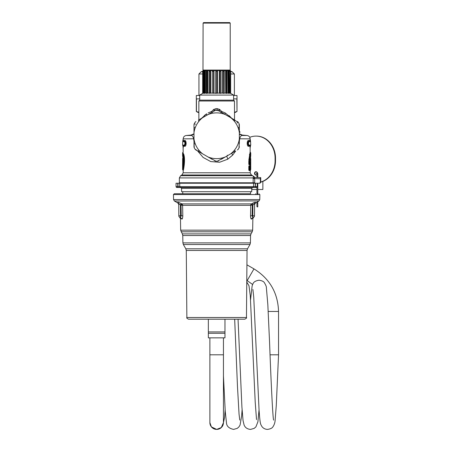 <?xml version="1.0" encoding="UTF-8"?>
<svg xmlns="http://www.w3.org/2000/svg" width="452" height="452" viewBox="0 0 452 452"><rect width="100%" height="100%" fill="white"/><g stroke="black" fill="none" stroke-linecap="round" stroke-linejoin="round"><path stroke-width="0.68" d="M246.916 264.815L253.962 268.883C269.737 278.698 277.929 292.89 278.545 311.462L278.545 354.803L270.07 354.803M209.886 422.62L211.389 426.88L216.661 429.4L221.299 427.564L223.441 422.62A6.78 6.78 0 0 1 216.661 429.4A6.78 6.78 0 0 1 209.881 422.62A6.78 6.78 0 0 0 216.661 429.4A6.78 6.78 0 0 0 223.441 422.62L223.441 337.847M209.881 337.847L209.881 422.62M224.972 333.271L208.355 333.271L208.355 337.847L224.972 337.847L224.972 319.202M208.355 333.271L208.355 331.915L224.972 331.915M223.407 319.202L202.592 319.202M246.459 317.519C246.95 317.835 246.385 318.394 244.764 319.202L188.563 319.202C186.992 318.468 186.427 317.903 186.862 317.519L186.28 250.47L247.046 250.47L246.459 317.519L186.862 317.519M178.082 202.213L181.817 203.886L181.026 205.355L181.224 215.785L182.806 215.757C182.625 217.971 182.405 219.028 182.133 218.932L181.8 219.13C180.02 218.57 180.02 218.57 181.8 219.13L182.133 218.932L180.342 217.468L181.8 219.13M182.738 217.05L182.806 215.779M251.527 219.13C253.306 218.57 253.306 218.57 251.527 219.13L252.984 217.468C253.917 217.192 253.917 217.192 252.984 217.468L251.193 218.932L251.527 219.13L251.193 218.932C250.922 219.034 250.696 217.971 250.521 215.757L250.555 216.745M250.555 216.751L250.623 217.293M252.109 203.558L252.905 205.027L250.713 205.327L250.521 215.757L252.809 215.785L252.905 205.027L254.612 203.722L254.504 215.796A1.695 1.695 0 0 1 252.984 217.468A1.695 1.695 0 0 0 254.504 215.796L252.809 215.785L252.809 217.372L252.103 215.785L252.295 205.355L251.504 203.886L181.817 203.886A1.695 1.582 -90 0 1 182.614 205.327L250.713 205.327A1.695 1.582 90 0 1 251.504 203.886L255.482 202.27C255.442 203.264 255.442 203.264 255.482 202.27C255.442 203.264 255.442 203.264 255.482 202.27L254.295 202.513M254.606 204.468L255.453 203.016L259.047 200.931L259.781 199.564L173.545 199.564L174.393 201.004L177.873 203.016L178.721 204.468L178.715 203.722L180.421 205.027L180.512 215.785L181.224 215.785L180.342 217.468C179.41 217.192 179.41 217.192 180.342 217.468C179.41 217.192 179.41 217.192 180.342 217.468A1.695 1.695 0 0 1 178.817 215.796A1.695 1.695 0 0 0 180.342 217.468A1.695 1.695 0 0 1 178.817 215.796L178.715 203.722L177.839 202.27C177.885 203.264 177.885 203.264 177.839 202.27C177.885 203.264 177.885 203.264 177.839 202.27M247.046 250.47L247.498 248.803L185.828 248.803L183.354 244.515L249.973 244.515L250.425 242.882L182.896 242.882L182.772 235.515L250.555 235.515L251.007 233.882L182.314 233.882L180.664 230.164L252.662 230.164L252.86 218.661L253.555 217.305M179.636 202.773L179.246 202.603M253.787 202.728L252.357 203.423M181.212 203.558L180.421 205.027L180.049 204.637M178.721 204.468L178.817 215.796L180.512 215.785L180.512 217.372M259.047 200.931L174.393 201.004M254.612 203.722L255.482 202.27M254.391 203.711L253.888 204.067M257.776 193.744L256.928 193.744M259.047 193.744L259.047 194.563M255.657 193.744L255.657 194.563M173.545 199.564L173.455 194.563L259.866 194.563L259.781 199.564M173.455 194.563L174.28 193.744L250.572 193.744L250.572 191.71M251.77 188.303L251.713 191.71L181.614 191.71L181.551 188.303L251.77 188.303L252.617 187.473M256.928 194.563L256.928 187.297L257.261 186.636L255.533 186.636L257.228 186.636L256.414 187.473L252.724 187.473L253.561 186.636L255.244 186.636L253.561 186.636L253.617 183.235L179.71 183.235L179.76 186.636L178.082 186.636L179.76 186.636A0.847 0.842 -90 0 0 180.602 187.473L252.724 187.473L176.907 187.473L176.099 186.636L177.789 186.636L176.099 186.636L176.037 183.235L176.06 186.636L176.907 187.473M177.732 183.235L178.026 183.235L178.082 187.473L177.789 187.473L177.732 183.235L176.037 183.235M257.228 186.636L257.284 183.235L255.589 183.235L255.244 187.473M257.261 186.636L257.318 183.235M259.047 177.551L257.776 177.5L257.776 173.398A0.424 0.424 0 0 0 257.352 172.975A0.424 0.424 0 0 0 256.928 173.398L256.928 177.466M257.776 183.235L257.776 194.563M257.776 201.654L257.776 206.604M256.928 202.146L256.928 206.604M179.71 183.235L178.026 183.235M259.476 183.235L260.341 182.388L260.742 182.388L259.894 183.235L253.182 183.235M260.341 182.388L260.488 177.596L254.634 177.399L254.73 183.235M260.341 178.777L253.182 178.585L253.143 183.235M258.838 177.534L256.024 177.438M257.776 173.398L257.425 172.98L257.776 173.398M254.634 177.399L253.261 176.591L253.199 177.918L254.758 178.308M256.928 174.715A1.695 1.469 90 0 1 254.532 173.398A1.695 1.469 90 0 1 257.425 172.98M256.216 175.077A1.695 1.469 90 0 1 256.216 171.72M249.764 137.312A22.041 19.086 90 0 1 256.001 136.103A22.041 19.086 90 0 1 275.093 158.143L275.093 160.686A22.041 19.086 90 0 1 260.742 182.032M253.182 178.585L253.199 177.918L179.365 177.918L180.636 175.715L252.691 175.715L254.973 177.399M256.001 136.103L256.425 136.103A22.041 19.086 90 0 1 275.517 158.143L275.517 160.686A22.041 19.086 90 0 1 260.742 182.156M239.34 134.125L242.447 135.493C241.21 135.261 240.289 136.391 239.684 138.871L239.34 141.306M235.741 150.934L232.825 154.906M227.797 159.183L232.531 155.222M248.284 146.262L249.979 146.239L250.233 145.589L248.538 145.64L248.284 146.262C247.685 146.154 247.323 145.284 247.199 143.646L247.199 143.137C247.323 141.499 247.685 140.629 248.284 140.521L249.979 140.549L250.233 141.194L248.538 141.143L248.284 140.521M250.035 164.799L250.73 163.748L250.736 164.257L250.335 164.149L250.035 164.799L249.95 163.963M250.521 153.036L249.583 161.195L249.069 161.195L249.069 164.099L249.583 164.008L248.803 164.099L249.052 164.816L249.69 164.805L249.809 164.375M248.82 160.081L250.148 151.821L250.148 146.233L250.555 145.493L248.538 145.64L247.43 143.137L248.538 141.143L250.555 141.29L250.142 140.549L250.148 138.871L239.34 138.787M249.56 154.211L249.425 154.878M249.95 169.726L250.035 170.562L250.448 169.912L250.148 172.783L183.179 172.783L183.179 170.562C183.433 171.009 185.563 159.94 183.84 154.573L184.523 161.195M250.035 165.811L250.431 166.46L250.035 165.811L249.95 166.647L250.73 166.861L250.114 165.811L250.408 164.172M249.052 170.579L249.329 169.946L248.803 169.862L249.052 170.579L249.69 170.568L249.809 170.138M249.69 170.568L249.984 169.924L249.329 169.946L249.583 169.517L249.069 169.862L249.069 166.511L250.142 166.602L249.329 166.426L249.052 165.794L248.803 166.511L250.255 166.856A0.339 0.339 0 0 0 250.159 166.613L249.792 166.206M249.052 165.794L249.69 165.805L249.809 166.234M197.586 150.934L203.123 157.437L210.728 161.573L219.576 162.251L227.774 159.194L226.734 156.132L227.774 159.194L232.712 155.025L231.684 153.273M193.987 141.306L193.637 138.871C193.032 136.391 192.111 135.261 190.874 135.493L186.275 135.493C184.371 135.82 183.342 136.945 183.179 138.871L193.987 138.787M182.975 141.194L183.342 140.549L185.043 140.521C185.636 140.629 185.998 141.499 186.122 143.137L186.122 143.646C185.998 145.284 185.636 146.154 185.043 146.262L183.342 146.239L182.879 145.827L182.8 145.103L184.45 145.12L184.998 143.137L184.45 141.662L182.755 141.679M184.501 159.991L183.755 154.155M250.046 139.193L250.267 140.227L249.979 140.216M250.182 139.476L250.34 141.29M250.363 146.979L250.442 146.533L249.979 146.567M250.73 166.861L250.736 166.347L250.25 166.765M250.035 170.562L250.188 169.726M250.617 169.771L250.335 169.918L250.741 169.511L250.521 166.602L250.64 169.511A0.339 0.339 -90.3 0 1 250.521 169.771L250.25 169.607M248.803 164.099L248.803 161.195L250.448 152.471L250.148 151.821M249.651 155.528L249.21 158.392M249.606 166.618L249.696 167.065M249.69 164.805L249.984 164.161L249.329 164.178L249.052 164.816M249.984 164.161L250.6 161.545M250.25 162.24L250.521 162.031L250.64 163.748A0.339 0.339 -90.3 0 1 250.521 164.008L250.188 163.963M250.25 163.963L250.408 166.438M249.984 166.449L249.69 165.805M249.984 169.924L250.255 166.856A0.339 0.333 90.3 0 0 250.142 166.602M183.179 147.132L183.342 146.567M183.139 147.307L183.331 147.804M182.964 146.979L183.071 145.589M183.088 145.589L184.789 145.64L185.043 146.262M183.054 140.956L183.054 140.25L182.981 141.29L184.602 141.29L185.145 143.137L185.896 143.137L184.789 145.64L184.45 145.12M186.122 143.137L184.789 141.143L185.043 140.521M183.088 141.194L184.789 141.143L184.45 141.662M183.275 139.193L183.139 139.476M184.252 161.195C183.003 152.595 182.772 150.527 183.557 154.98C185.32 160.002 183.133 170.449 182.874 169.912L183.179 170.562M250.267 140.956L249.979 138.956M250.363 139.804L250.521 141.679L248.871 141.662L248.323 143.646L248.871 145.12L250.645 145.103M247.199 143.137L248.182 143.137L248.719 141.29L248.871 141.662M248.323 143.137L248.871 145.12M250.47 145.295L250.148 146.533M250.521 145.103L249.996 147.804M250.029 155.607L250.25 154.352M250.448 152.471L250.741 152.872L249.583 161.195L249.696 163.754A0.339 0.328 -90.3 0 1 249.583 164.008L250.142 164.008M250.34 161.545L250.289 161.952M250.142 169.771L249.583 169.771A0.339 0.328 -90.3 0 0 249.696 169.517L249.583 166.602L249.583 169.517L250.255 169.511L250.261 166.856M183.054 145.81L183.179 151.821L182.585 152.872L183.139 155.516M182.981 145.493L184.602 145.493L185.145 143.646L186.122 143.646M182.981 141.29L183.179 138.871M182.964 139.804L182.806 141.679M182.879 140.25L183.342 138.956M193.987 134.125L190.874 135.493M183.738 161.195L183.235 155.228C184.535 160.172 182.902 170.133 182.704 169.771L182.874 169.912M250.267 145.81L250.34 145.493M221.955 112.633L221.678 111.48L225.198 112.915L231.633 118.221L229.153 115.661M201.824 118.062L206.592 113.819L204.236 115.599M249.792 158.686L249.933 157.223M249.956 157.036L250.176 155.55M249.696 161.195L249.696 163.754L250.255 163.748L250.227 161.799M250.64 162.031L250.73 163.748M182.704 169.771L182.585 169.511C182.777 169.907 184.433 160.194 183.117 155.392L183.631 161.195M234.537 121.469L234.464 101.005L198.863 101.005L198.863 119.859L198.507 120.057L202.632 117.678L198.863 119.859M221.186 159.336L234.814 151.465L234.537 150.058M239.34 143.634L239.34 127.893L237.978 127.43M221.186 112.192L225.311 114.571L218.57 110.683L219.18 109.215L219.757 109.576L217.35 108.649L215.971 108.649L213.564 109.576L214.146 109.215L214.751 110.683L215.954 110.344L215.971 108.649M208.129 112.915L211.643 111.48L213.564 109.576L214.118 111.045L208.016 114.571A22.888 22.888 0 0 1 225.311 114.571L234.814 120.057M220.785 112.475L221.678 111.48L219.757 109.576L219.203 111.045L217.372 110.344L217.35 108.649L217.372 110.344L215.954 110.344L218.57 110.683M212.141 159.336L202.632 153.844A22.888 22.888 0 0 1 193.987 138.871L193.987 127.893L195.343 127.43M198.79 121.469L198.507 120.057M212.542 112.475L211.643 111.48L211.372 112.633M193.987 139.284L193.987 146.651A2.542 2.542 0 0 0 194.292 147.86A25.431 25.431 0 0 0 195.004 149.087A2.542 2.542 0 0 0 195.897 149.957L202.27 153.635M198.79 150.058L198.507 151.465L195.004 149.087M194.292 147.86L193.987 143.634L195.343 144.098M250.741 169.511L250.741 158.641L250.651 160.488L250.238 160.584L250.741 155.528L250.244 160.59M250.594 156.465L250.425 157.917M250.651 160.488L250.351 160.839M182.602 155.635L182.902 157.917M183.049 160.138L182.828 157.2C183.133 161.618 183.054 164.81 182.597 166.777L182.676 166.279M182.71 166.048L182.591 163.641C182.823 161.884 182.444 155.522 182.676 160.488M182.625 159.194L182.585 169.511M237.238 123.102L237.43 121.565A2.542 2.542 0 0 1 238.323 122.435A25.431 25.431 0 0 1 239.029 123.667A2.542 2.542 0 0 1 239.34 124.876L239.34 132.238M238.323 149.087L237.43 149.957A2.542 2.542 0 0 0 238.323 149.087A25.431 25.431 0 0 0 239.029 147.86L239.34 138.871A22.888 22.888 0 0 1 230.689 153.844L232.825 152.612M225.311 156.951L217.372 161.183A25.431 25.431 0 0 1 215.954 161.183L208.016 156.951A22.888 22.888 0 0 0 225.311 156.951M238.323 122.435A2.542 2.542 0 0 0 237.43 121.565A2.542 2.542 0 0 1 238.323 122.435L230.689 117.678A22.888 22.888 0 0 1 239.34 132.656L239.029 123.667M234.464 101.005L233.616 100.158L199.711 100.158L198.863 101.005M195.411 124.272L194.292 123.667A2.542 2.542 0 0 0 193.987 124.876L193.987 132.656A22.888 22.888 0 0 1 202.632 117.678L214.751 110.683L214.118 111.045L213.564 109.576M250.278 160.392L250.611 160.844M250.527 160.42L250.532 158.307L250.527 160.42M182.789 160.104L182.777 159.81M182.794 160.42C182.568 154.957 182.941 161.952 182.715 163.89L182.591 163.641M182.823 163.963L182.806 163.952C183.258 161.957 182.518 154.85 182.964 160.296M239.029 147.86A2.542 2.542 0 0 0 239.34 146.651M214.751 110.683L215.954 110.344A25.431 25.431 0 0 1 217.372 110.344M199.711 100.158L199.711 95.073L233.616 95.073L233.616 100.158M194.292 123.667A2.542 2.542 0 0 0 193.987 124.876L194.292 123.667A25.431 25.431 0 0 1 195.004 122.435A2.542 2.542 0 0 1 195.897 121.565L195.897 121.565A2.542 2.542 0 0 0 195.004 122.435L195.897 121.565M215.954 161.183A2.542 2.542 0 0 1 214.751 160.844M217.372 161.183A2.542 2.542 0 0 0 218.57 160.844A2.542 2.542 0 0 1 217.372 161.183M219.774 93.361L219.774 71.337L219.322 70.563L219.322 93.067L219.774 93.361L221.011 93.174L221.011 70.851M219.322 93.067L215.813 93.174L215.813 70.563L213.999 70.563L213.999 93.067L212.316 93.174L212.316 70.851M215.813 70.676L216.141 71.337L216.141 93.361L213.999 93.067M212.304 93.225L212.316 70.676L212.316 93.174M212.304 93.067L209.106 93.174L209.106 71.088M209.219 93.361L209.203 70.563L207.75 70.563L207.75 93.067L207.146 93.361L206.411 93.361L206.553 70.563L205.434 70.563L205.434 93.067L204.818 93.361L204.298 93.361L204.587 70.563L203.886 70.563L203.886 93.067L203.027 93.361L203.016 71.218M209.061 93.067L207.75 93.067M206.321 93.067L205.434 93.067M204.259 93.067L203.886 93.067M199.711 95.073L203.021 93.174M206.417 70.676L206.411 71.337L207.146 71.337L207.146 93.361L207.615 93.174L207.75 70.563M223.198 93.361L223.198 71.337L222.655 70.563L222.655 93.067L223.198 93.361L224.215 93.174L224.124 70.563L225.576 70.563L225.706 93.174L225.576 70.563M222.655 93.067L221.022 93.067M226.175 71.337L226.915 71.337L226.915 93.361L225.706 93.174L226.175 93.361L226.175 71.337L225.706 70.676M233.616 95.073L230.3 93.174M230.028 93.361L230.3 71.337L230.3 93.361L229.616 93.174L229.435 70.563L229.616 93.174M229.435 93.067L229.068 93.067M228.503 93.361L228.503 71.337L229.028 71.337L229.028 93.361L228.051 93.174L227.887 70.563L228.051 93.174M227.887 93.067L227.006 93.067M225.576 93.067L224.26 93.067M216.141 71.337L217.18 71.337L217.18 93.361L217.508 93.174L217.508 70.563L219.322 70.563M250.34 160.46L250.075 159.861M220.785 93.361L220.785 71.337L220.96 70.563L222.655 70.563M221.022 93.225L221.011 70.676M217.18 71.337L217.508 70.676M213.547 93.361L213.547 71.337L213.999 70.563M212.316 70.676L210.672 70.563L210.672 93.067M210.123 93.361L210.123 71.337L210.672 70.563M210.123 71.337L209.219 71.337L209.106 70.676M207.146 71.337L207.615 70.676M204.818 93.361L204.818 71.337L205.434 70.563M204.818 71.337L204.298 71.337L204.428 70.676M203.298 93.361L203.298 71.337L203.886 70.563M203.298 71.337L203.208 70.727M202.682 93.361L202.682 71.337L203.208 70.563M230.639 93.361L230.639 71.337L230.113 70.727M230.305 71.218L230.113 70.563M230.028 71.337L229.616 70.676M228.898 70.676L229.028 71.337L228.735 70.563L229.435 70.563M228.503 71.337L228.051 70.676M226.904 70.676L226.915 71.337L226.774 70.563L227.887 70.563M223.198 71.337L224.102 71.337L224.215 70.676M230.639 71.337L229.802 70.489L203.524 70.489L202.682 71.337M233.616 95.502L237.006 95.502L237.006 111.474L236.876 98.892L233.616 98.892M234.464 112.288L236.876 111.474M234.464 112.452L235.311 112.452L237.006 111.474M198.863 112.452L198.016 112.452L196.315 111.474L198.863 112.288M199.711 98.892L196.445 98.892L196.445 111.474M199.711 95.502L196.315 95.502L196.315 111.474M230.65 71.766L232.175 71.766L234.379 73.97L230.65 73.97M202.677 73.97L198.948 73.97L198.948 95.502M202.677 71.766L201.151 71.766L198.948 73.97M203.101 23.108L203.609 22.6L229.718 22.6L230.226 23.108L203.101 23.108L202.982 70.681M251.843 187.987L251.843 189.507L256.928 189.507M262.861 181.433L262.861 189.507L257.776 189.507M257.352 172.551C256.25 173.11 256.25 173.675 257.352 174.246C256.25 173.675 256.25 173.11 257.352 172.551M253.962 268.883L247.176 280.624L252.617 284.489M278.545 311.462L268.205 311.462M209.881 354.803L223.441 354.803M181.116 231.803L252.21 231.803L251.007 233.882M180.421 205.027L182.614 205.327L182.806 215.757M255.533 187.473L255.533 186.636M255.295 183.235L255.244 186.71M176.06 186.636L176.099 186.636A0.847 0.847 90 0 0 176.941 187.473M178.082 186.636L177.789 186.636M253.561 186.636L179.76 186.636L180.602 187.473M257.776 203.264L256.928 203.264M257.776 176.788L256.928 176.788M179.404 183.235L179.365 182.794L254.753 182.794M275.093 158.143L275.517 158.143M275.093 160.686L275.517 160.686M252.691 175.715L251.419 174.98L181.907 174.98L180.636 175.715M248.803 169.862L248.803 166.511M250.267 140.25L249.979 140.25M247.199 143.646L248.323 143.646M239.34 133.792L242.295 135.075L247.052 135.493L242.447 135.493M183.054 146.533L183.342 146.533M250.431 164.409L250.431 166.2M182.885 145.827L182.851 145.295M184.998 143.137L184.998 143.646M224.881 114.328L225.198 112.915M206.903 115.215L206.592 113.819M250.736 166.347L250.736 164.257M227.588 155.635L227.283 155.2M182.585 164.138L182.585 166.279M182.817 165.223L182.806 164.195M219.774 71.337L220.785 71.337M219.373 93.174L219.373 70.676M213.949 70.676L213.949 93.174M212.542 71.337L213.547 71.337M210.575 70.676L210.575 93.174M205.276 70.676L205.276 93.174M203.705 70.676L203.705 93.174M203.021 70.676L203.021 71.122M222.746 93.174L222.746 70.676M230.3 71.122L230.3 70.676M224.215 71.088L224.215 93.174M230.226 23.108L230.226 70.071L203.101 70.071M239.34 132.363A0.424 0.395 -90 0 0 239.34 131.538L239.52 131.605M246.781 280.398L247.176 280.624M278.539 355.069L276.262 405.738L275.189 419.405C275.11 422.298 274.341 424.778 272.889 426.846C272.166 428.134 270.375 428.988 267.522 429.4C265.143 429.315 263.256 428.338 261.866 426.468C260.584 423.903 260.171 425.264 259.069 410.207L253.736 297.094L252.9 289.495M273.663 420.083L273.669 420.111C272.884 420.4 270.917 379.544 269.584 342.622L267.821 304.478L266.386 287.845C266.505 286.834 265.844 285.139 264.414 282.766C263.765 281.517 261.974 280.664 259.047 280.206C255.685 280.748 253.657 281.941 252.967 283.788L252.159 285.749L250.566 299.704M259.047 409.896L257.906 421.806L255.9 426.891L254.171 428.383L250.572 429.4C247.391 429.157 245.244 427.716 244.12 425.083L243.057 420.631L241.905 406.958L238.051 319.202M256.527 419.603L255.222 402.359L250.272 295.636L248.99 285.783L246.769 282.031M242.091 409.896L241.634 415.947L240.052 425.106L238.865 426.987L237.266 428.355L233.616 429.4C229.023 428.423 226.638 426.236 226.475 422.84M239.758 420.094L239.057 414.168L237.509 387.138L234.673 319.202M226.458 422.739L225.254 411.591L223.441 375.9M225.141 409.896L224.531 417.541L222.774 425.756L220.299 428.36L216.824 429.4M208.355 331.915L208.355 319.202M185.828 248.803L186.28 250.47M247.498 248.803L249.973 244.515M182.896 242.882L183.354 244.515M250.425 242.882L250.555 235.515M182.314 233.882L182.772 235.515M252.662 230.164L252.21 231.803M180.664 230.164L180.461 218.661L179.653 217.248M182.755 193.744L182.755 191.71M181.551 188.303L180.704 187.473M256.928 187.297L256.414 187.473M256.928 206.654C257.583 207.039 257.866 207.039 257.776 206.654M260.742 177.596L260.742 182.388M179.365 182.794L179.365 177.918M251.419 174.98L250.148 172.783M181.907 174.98L183.179 172.783M247.052 135.493C248.95 135.82 249.984 136.945 250.148 138.871M250.261 163.748A0.339 0.339 0 0 1 250.159 163.991L249.792 164.404M250.261 169.511A0.339 0.339 0 0 1 250.159 169.76L249.792 170.167M250.442 145.827L250.442 146.533M193.987 133.792L191.032 135.075L186.275 135.493M250.555 141.29L250.741 145.109M250.47 141.487L250.442 140.956M250.555 145.493L250.741 145.103M182.766 141.29L182.585 145.109M182.766 145.493L182.585 145.103M182.851 141.487L182.879 140.956M250.741 152.872L250.741 155.528M182.585 152.872L182.585 155.528M219.203 111.045L219.74 111.401M182.585 158.641L183.094 157.658M182.704 155.787L182.591 155.584C183.371 158.567 182.941 165.952 182.602 166.726M250.233 157.658L250.532 158.307M209.061 93.265L209.061 70.851M206.321 93.31L206.321 70.958M204.259 93.338L204.259 71.105M203.016 93.355L203.016 71.235M202.677 93.361L202.677 71.337M224.26 70.851L224.26 93.265M230.65 93.361L230.65 71.337M230.305 93.355L230.305 71.235M229.068 93.338L229.068 71.105M227.006 93.31L227.006 70.958M234.379 73.97L234.379 95.502M230.226 70.071L230.339 70.681M230.633 71.173L231.921 71.766M202.694 71.173L201.406 71.766M239.255 131.526L239.763 131.526L240.006 132.3L239.255 132.374"/></g></svg>
